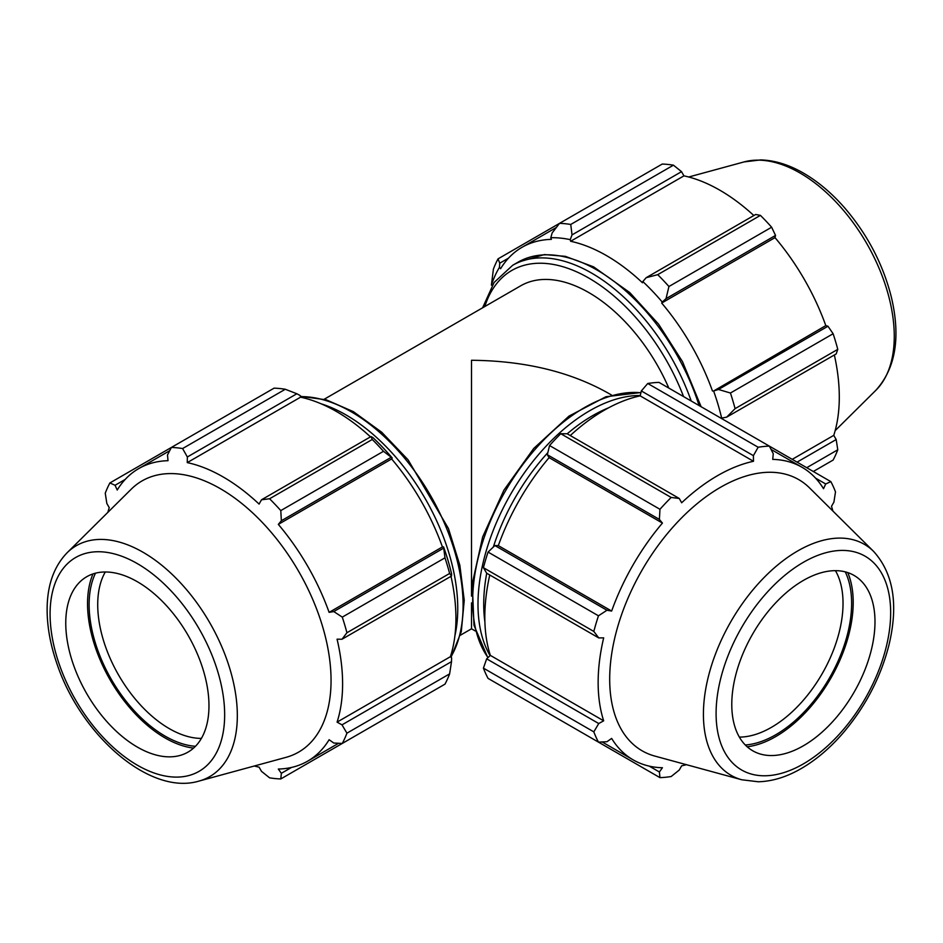 <?xml version="1.0" encoding="UTF-8"?>
<svg xmlns="http://www.w3.org/2000/svg" width="943" height="943" viewBox="0 0 943 943"><rect width="100%" height="100%" fill="white"/><g stroke="black" fill="none" stroke-linecap="round" stroke-linejoin="round"><path stroke-width="1.41" d="M460.42 635.193L471.512 628.792L471.512 602.895M471.512 596.117L471.512 360.273C524.355 360.768 569.761 371.636 607.728 392.854L611.547 395.058M324.203 399.254L520.689 285.812A136.216 78.646 60 0 1 668.823 388.092M835.451 570.668A101.255 58.466 -60 0 1 843.03 603.32A101.255 58.466 -60 0 1 739.359 737.096M666.029 298.648L668.941 286.507A181.622 104.862 -120 0 0 657.719 274.672L646.179 277.69L642.831 281.556A170.73 98.567 60 0 1 662.281 302.078L666.029 298.648L775.535 235.432L771.633 227.216L668.941 286.507M657.719 274.672L760.423 215.381L755.673 214.474L646.179 277.69M760.423 215.381A181.622 104.862 60 0 1 771.633 227.216M726.688 417.136L735.08 408.649A181.622 104.862 -120 0 0 730.436 393.019L718.46 389.471L713.615 391.003A170.73 98.567 60 0 1 721.666 418.103L726.688 417.136L836.182 353.92L837.773 349.358L735.08 408.649M730.436 393.019L833.129 333.739L827.966 326.243L718.46 389.471M833.129 333.739A181.622 104.862 60 0 1 837.773 349.358M806.736 467.704L837.773 449.787L836.182 439.544L797.071 462.129M837.773 449.787A181.622 104.862 60 0 1 833.129 460.054L813.302 471.5M499.743 263.191L498.045 258.853A181.622 104.862 -120 0 0 493.401 269.12L491.397 285.151A170.73 98.567 60 0 1 499.448 267.352L499.743 263.191L508.56 258.099M572.024 234.89L681.53 171.661L673.443 165.166A181.622 104.862 60 0 0 662.234 164.058L559.541 223.35L552.174 232.921L550.783 237.719A170.73 98.567 60 0 1 570.232 239.64L572.024 234.89L570.751 224.458A181.622 104.862 -120 0 0 559.541 223.35L498.045 258.853M673.443 165.166L570.751 224.458M681.53 171.661L683.934 175.858A168.915 97.518 60 0 1 753.846 215.534M775.535 235.432L775.005 237.636A168.915 97.518 60 0 1 825.797 325.606L827.966 326.243M834.355 354.981A168.915 97.518 60 0 1 833.765 435.36L836.182 439.544M792.238 459.335L833.765 435.36M713.615 391.003L825.797 325.606M642.831 281.556L642.442 282.747A168.915 97.518 -120 0 0 570.621 241.278L683.934 175.858M550.783 237.719L551.384 239.369A168.915 97.518 -120 0 0 522.08 247.266A168.915 97.518 -120 0 0 500.592 268.696L499.448 267.352M720.452 417.89A168.915 97.518 -120 0 0 720.44 417.843L721.666 418.103M712.472 391.027A168.915 97.518 -120 0 0 661.68 303.057L775.005 237.636M661.68 303.057L662.281 302.078M570.621 241.278L570.232 239.64M873.642 551.443L809.577 487.932A156.573 90.398 120 0 0 642.124 570.008A156.573 90.398 120 0 0 654.784 756.062L741.811 779.778L758.29 781.771C772.352 781.393 786.686 776.985 801.279 768.521C816.001 759.964 829.816 748.259 842.724 733.418C865.379 706.861 880.833 677.227 889.084 644.505C898.538 604.404 893.386 573.391 873.642 551.443A133.34 76.984 120 0 0 731.037 621.331A133.34 76.984 120 0 0 741.811 779.778M874.986 621.767A101.255 58.466 120 0 0 861.042 580.794A101.255 58.466 120 0 0 781.04 597.449A101.255 58.466 120 0 0 731.78 704.445A101.255 58.466 120 0 0 760.93 754.2A101.255 58.466 120 0 0 835.687 718.236A101.255 58.466 120 0 0 874.986 621.767M745.3 744.994A107.337 61.967 120 0 0 851.623 603.32A107.337 61.967 120 0 0 845.258 571.859M747.186 746.785A109.577 63.264 120 0 0 853.203 602.4A109.577 63.264 120 0 0 847.757 572.601M549.557 713.898L659.959 777.633L659.393 771.987L649.255 766.14M659.959 777.633A181.622 104.862 120 0 0 671.168 776.525L679.255 770.03L681.659 765.834A168.915 97.518 120 0 0 686.445 764.69M483.417 668.127L593.819 731.862L598.746 723.54L486.671 658.839L483.417 668.127A181.622 104.862 120 0 0 488.061 678.394L598.463 742.129L606.962 741.717L611.642 738.416A168.915 97.518 120 0 0 633.118 759.846A168.915 97.518 120 0 0 662.434 767.743L659.393 771.987M486.671 658.839L490.348 655.385A168.915 97.518 -60 0 1 489.759 575.006M483.417 567.698L486.671 573.214L598.746 637.916L593.819 631.433L483.417 567.698A181.622 104.862 120 0 1 488.061 552.068L598.463 615.803A181.622 104.862 120 0 0 593.819 631.433M598.463 615.803L606.962 610.251L494.898 545.549L488.061 552.068M494.898 545.549L498.317 545.62A168.915 97.518 -60 0 1 549.109 457.65L547.329 454.726L659.393 519.428L659.959 509.291L549.557 445.544L547.329 454.726M560.767 433.709L671.168 497.456L679.255 498.47L567.179 433.768L560.767 433.709A181.622 104.862 120 0 0 549.557 445.544M570.267 435.548A168.915 97.518 -60 0 1 640.179 395.871L641.334 390.956L753.398 455.658L758.148 447.241L647.747 383.495L641.334 390.956M758.148 447.241A181.622 104.862 120 0 1 769.358 446.122L658.957 382.386A181.622 104.862 120 0 0 647.747 383.495M593.819 731.862A181.622 104.862 120 0 0 598.463 742.129M671.168 497.456A181.622 104.862 120 0 0 659.959 509.291M769.358 446.122L773.26 453.701L772.73 459.394A168.915 97.518 120 0 1 802.033 467.28A168.915 97.518 120 0 1 823.522 488.722L825.691 483.971L830.854 481.637L769.358 446.133M815.542 478.113L825.691 483.971M832.893 511.047A168.915 97.518 120 0 0 831.49 506.332L833.907 502.147L835.498 491.904A181.622 104.862 120 0 0 830.854 481.637M598.746 637.916L603.673 637.857A168.915 97.518 120 0 0 603.673 720.806L598.746 723.54M490.348 655.385L603.673 720.806M549.109 457.65L662.434 523.07A168.915 97.518 120 0 0 611.642 611.052L606.962 610.251M659.393 519.428L662.434 523.07M498.317 545.62L611.642 611.052M640.179 395.871L753.492 461.292A168.915 97.518 120 0 0 681.659 502.772L679.255 498.47M753.398 455.658L753.492 461.292M285.293 389.259L182.6 448.55A181.622 104.862 -120 0 0 171.39 447.442L274.083 388.151A181.622 104.862 60 0 1 285.293 389.259L296.845 393.761L300.192 395.553L300.569 397.18A168.915 97.518 60 0 1 370.481 436.868M392.229 457.992A170.73 98.567 -120 0 0 372.791 437.469L371 436.562L372.273 439.473A181.622 104.862 60 0 1 383.483 451.308L392.229 457.992L391.64 458.958A168.915 97.518 60 0 1 442.432 546.94L443.575 546.905L444.978 557.832A181.622 104.862 60 0 1 449.622 573.462L451.508 576.02L451.626 574.004A170.73 98.567 -120 0 0 443.575 546.905M450.99 576.314A168.915 97.518 60 0 1 450.4 656.693L451.626 657.849L451.508 661.632L449.622 673.88A181.622 104.862 60 0 1 444.978 684.146L342.285 743.438L333.787 743.037L329.119 739.725A168.915 97.518 -120 0 1 307.63 761.166A168.915 97.518 -120 0 1 278.326 769.052L281.356 773.307L280.79 778.942L383.483 719.65M300.569 397.18L187.256 462.612L187.351 456.978L296.845 393.761M182.6 448.55L187.351 456.978M115.058 485.28L109.895 482.946L171.39 447.442L167.489 455.009L168.019 460.703A168.915 97.518 -120 0 0 138.715 468.6A168.915 97.518 -120 0 0 117.227 490.03L115.058 485.28L125.207 479.421M254.304 765.999A168.915 97.518 -120 0 0 259.089 767.154L261.494 771.339L269.58 777.834A181.622 104.862 -120 0 0 280.79 778.942M450.4 656.693L337.075 722.114A168.915 97.518 -120 0 0 342.604 683.84A168.915 97.518 -120 0 0 337.075 639.177L342.003 639.236L451.508 576.02M449.622 573.462L346.93 632.741L342.003 639.236M391.64 458.958L278.326 524.391L281.356 520.748L390.85 457.52M383.483 451.308L280.79 510.599L281.356 520.748M451.508 661.632L342.003 724.849L346.93 733.171L449.622 673.88M342.003 724.849L337.075 722.114M198.938 781.099L285.965 757.37A156.573 90.398 -120 0 0 331.052 680.433A156.573 90.398 -120 0 0 254.881 514.996A156.573 90.398 -120 0 0 131.171 489.252L67.106 552.763C54.27 566.106 47.61 584.236 47.15 607.162C46.832 625.068 50.085 643.916 56.922 663.672C80.568 734.727 149.572 795.939 198.938 781.099A133.34 76.984 -120 0 0 237.33 715.584A133.34 76.984 -120 0 0 143.041 552.268A133.34 76.984 -120 0 0 67.106 552.763M346.93 632.741A181.622 104.862 -120 0 0 342.285 617.123L444.978 557.832M443.281 548.343L333.787 611.559L342.285 617.123M333.787 611.559L329.119 612.361A168.915 97.518 -120 0 0 278.326 524.391M280.79 510.599A181.622 104.862 -120 0 0 269.58 498.764L372.273 439.473M371 436.562L261.494 499.79L269.58 498.764M261.494 499.79L259.089 504.081A168.915 97.518 -120 0 0 187.256 462.612M109.895 482.946A181.622 104.862 -120 0 0 105.251 493.213L106.842 503.456L109.258 507.64A168.915 97.518 -120 0 0 107.856 512.355M342.285 743.438A181.622 104.862 -120 0 0 346.93 733.171M291.493 767.449L281.356 773.307M442.432 546.94L329.119 612.361M201.389 738.404A101.255 58.466 60 0 1 97.718 604.628A101.255 58.466 60 0 1 105.298 571.977M95.491 573.179A107.337 61.967 -120 0 0 111.357 679.431A107.337 61.967 -120 0 0 195.449 746.302M92.992 573.91A109.577 63.264 -120 0 0 87.546 603.72A109.577 63.264 -120 0 0 193.563 748.105M137.372 747.092A101.255 58.466 -120 0 0 179.818 755.508A101.255 58.466 -120 0 0 187.999 635.181A101.255 58.466 -120 0 0 79.707 582.114A101.255 58.466 -120 0 0 65.762 623.075A101.255 58.466 -120 0 0 137.372 747.092M691.207 401.011A158.011 91.235 -120 0 0 512.662 265.289L517.99 262.201A158.011 91.235 60 0 1 699.093 405.561M484.808 306.534A153.968 88.89 60 0 1 577.163 272.067A153.968 88.89 60 0 1 683.557 396.59M640.262 395.506A158.011 91.235 120 0 0 510.717 494.132A158.011 91.235 120 0 0 490.077 655.633M484.902 622.003A153.968 88.89 -60 0 1 486.718 573.25M493.342 547.023A153.968 88.89 -60 0 1 547.836 452.652M567.226 433.792A153.968 88.89 -60 0 1 608.541 407.836M488.014 657.577A158.011 91.235 -60 0 1 505.389 491.055A158.011 91.235 -60 0 1 640.91 392.748M454.927 635.688A158.011 91.235 -120 0 0 457.756 608.459A158.011 91.235 -120 0 0 346.022 414.932A158.011 91.235 -120 0 0 321.033 403.769M300.44 396.626A158.011 91.235 60 0 1 351.362 411.855A158.011 91.235 60 0 1 463.096 605.382A158.011 91.235 60 0 1 450.813 657.082M875.917 390.237C895.661 368.3 900.813 337.288 891.359 297.175C883.108 264.464 867.654 234.831 844.999 208.273C832.091 193.433 818.276 181.728 803.554 173.158C788.961 164.707 774.627 160.286 760.565 159.921L744.086 161.913A133.34 76.984 60 0 1 799.982 172.982A133.34 76.984 60 0 1 884.121 281.309A133.34 76.984 60 0 1 875.917 390.237L835.156 430.645M890.663 612.714A123.439 71.267 -60 0 1 803.377 763.889A123.439 71.267 -60 0 1 716.091 713.497A123.439 71.267 -60 0 1 803.377 562.311A123.439 71.267 -60 0 1 890.663 612.714M224.658 714.806A123.439 71.267 60 0 1 137.372 765.209A123.439 71.267 60 0 1 50.085 614.023A123.439 71.267 60 0 1 137.372 563.631A123.439 71.267 60 0 1 224.658 714.806M517.99 262.201L544.406 254.563L565.34 256.343L593.56 266.834L629.735 292.542L658.544 324.121L682.496 361.652L701.132 406.739M482.604 307.807L494.097 282.476L512.662 265.289M487.837 657.742L473.975 625.315L472.278 583.599L482.651 536.932L503.892 490.207L533.738 448.444L568.971 416.122L605.948 396.732L640.969 392.524M451.06 657.306L461.292 631.68L464.239 600.326L459.842 565.222L448.455 528.54L408.083 459.83L381.715 432.236L353.377 411.655L326.254 399.832L300.369 396.308M522.08 247.266L556.335 227.487M744.086 161.913L688.72 177.001M471.512 628.792L475.331 630.997M602.129 741.952L633.118 759.846M771.044 449.398L802.033 467.28M338.62 743.273L307.63 761.166M169.705 450.707L138.715 468.6"/></g></svg>
